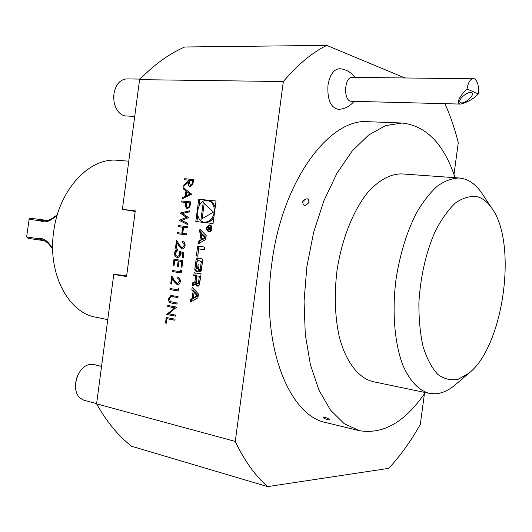 <?xml version="1.0" encoding="UTF-8"?>
<svg xmlns="http://www.w3.org/2000/svg" width="532" height="532" viewBox="0 0 532 532"><rect width="100%" height="100%" fill="white"/><g stroke="black" fill="none" stroke-linecap="round" stroke-linejoin="round"><path stroke-width="0.8" d="M183.493 187.743L191.7 194.173L182.011 198.862L182.163 197.718L185.249 196.268L185.954 190.948L183.34 188.893L183.493 187.743M180.115 213.106L189.485 210.812L189.339 211.902L182.469 213.478L188.574 217.648L181.598 220.408L187.796 223.493L187.65 224.571L179.158 220.341L186.453 217.448L180.135 212.953M178.313 226.659L178.453 225.601L187.37 226.692L187.231 227.749L183.56 227.297L182.755 233.329L186.419 233.794L186.28 234.851L177.375 233.714L177.515 232.664L181.838 233.215L182.642 227.184L178.313 226.659M182.011 247.812L184.165 245.505L183.833 243.49L182.463 242.499L182.602 241.442C184.391 241.88 185.209 243.297 185.076 245.684C184.657 247.839 183.613 248.903 181.944 248.883L179.065 246.063L177.09 242.805L176.365 248.258L175.46 248.131L176.518 240.171L179.577 245.219L182.011 247.812L184.165 245.505M179.57 251.157L183.866 252.993L183.221 257.834L182.31 257.701L182.842 253.691L180.581 252.727L180.567 254.136C180.109 256.411 178.991 257.508 177.216 257.422L177.169 257.415C175.267 256.943 174.41 255.433 174.596 252.873C174.988 250.858 175.979 249.787 177.568 249.654L177.429 250.705L175.493 253.066L175.62 254.702L176.398 255.945L177.814 256.371L179.085 255.526L179.676 253.811L179.57 251.157M173.1 265.854L173.977 259.244L182.862 260.554L181.977 267.204L181.06 267.064L181.804 261.478L179.065 261.072L178.32 266.645L177.409 266.505L178.154 260.933L174.742 260.427L174.004 265.987L173.1 265.854L174.197 259.277M180.434 271.746L180.68 269.93L181.498 270.768L181.213 272.943L172.341 271.553L172.481 270.502L180.661 271.766L180.873 270.13M177.236 283.716L179.41 281.149L179.051 279.426L177.688 278.396L177.828 277.345C179.603 277.83 180.421 279.273 180.288 281.661C179.916 283.696 178.945 284.74 177.369 284.806L174.297 281.88L172.335 278.562L171.61 284.015L170.706 283.862L171.763 275.909L174.809 281.049L177.236 283.716M178.027 289.867L178.267 288.051L179.091 288.896L178.799 291.077L169.947 289.568L170.087 288.517L178.247 289.88L178.466 288.258M170.832 295.466L178.074 296.517L177.934 297.574L171.437 296.484L169.395 298.898L170.546 301.691L177.209 303.014L177.07 304.071L171.716 303.107C169.555 302.941 168.478 301.504 168.484 298.798L170.832 295.466L171.736 295.446M174.616 307.795L167.686 306.525L167.826 305.474L176.664 307.09L168.644 313.78L175.6 315.097L175.46 316.154L166.629 314.478L174.842 307.809L167.686 306.525M165.492 323.03L166.23 317.478L175.061 319.173L174.915 320.231L166.988 318.701L166.39 323.21L165.492 323.03L166.45 317.524M235.264 441.44C244.494 460.832 255.287 475.894 267.636 486.62L131.637 446.275C118.343 435.934 106.659 421.783 96.585 403.828L235.264 441.44L283.343 81.542L139.597 79.64C154.067 64.671 169.11 53.792 184.71 46.996L326.695 45.38L404.686 77.865M135.201 211.41L122.38 209.375L139.597 79.64M122.38 209.375L135.274 210.852L126.556 276.54L113.755 274.412L126.683 275.583M96.585 403.828L113.755 274.412M198.762 199.261L195.803 221.512L213.053 223.533L216.052 200.996L198.762 199.261L199.852 199.46L199.008 205.771M190.21 302.156L197.911 297.84L198.423 293.983L192.192 287.273L191.819 290.04L193.083 291.403L192.138 298.512L190.576 299.39L190.21 302.156M197.864 286.169L199.38 284.999L201.109 273.847L194.12 272.763L193.774 275.383L195.696 275.689L194.872 281.834L193.907 282.831L192.803 282.658L192.458 285.278L193.595 285.465L195.025 284.281L195.55 282.519L195.596 284.374L196.74 285.983L198.024 286.183M199.766 271.865L201.289 270.682L202.699 260.088L201.548 258.505L197.691 257.947L196.175 259.137L194.772 269.684L195.916 271.273L198.19 271.619L199.081 264.889L198.084 264.743L197.538 268.84L196.973 268.753L196.255 267.49L197.033 261.678L198.024 260.673L200.484 261.032L201.202 262.289L200.431 268.121L199.673 269.112L199.314 271.792L199.872 271.872M199.101 260.793L200.484 261.032M197.758 256.191L198.729 248.923L204.328 249.694L204.68 247.054L197.671 246.11L196.355 255.992L197.758 256.191M211.982 228.74C212.108 226.585 211.37 225.275 209.761 224.817C205.831 226.659 205.465 229.053 208.664 231.985C210.406 232.012 211.51 230.935 211.982 228.74M199.879 240.404L198.31 241.342L197.937 244.115L205.685 239.493L206.197 235.636L199.926 229.219L199.553 231.992L200.823 233.289L199.879 240.404L200.97 240.557L199.4 241.495L198.31 241.342M181.592 202.02L181.731 200.963L190.669 201.887L189.871 206.875L187.124 208.863L185.335 206.296L185.701 202.446L181.592 202.02M184.551 179.776L184.69 178.725L193.648 179.497L192.857 184.524L189.997 186.652C188.494 185.974 187.962 184.524 188.381 182.296L183.693 186.24L183.866 184.937L188.554 180.993L188.674 180.135L184.551 179.776M444.932 103.68C450.305 115.703 454.754 128.684 458.278 142.623L453.989 174.456M424.443 393.68L420.307 424.376C410.87 441.154 400.35 455.811 388.739 468.353L267.636 486.62M338.392 109.353C330.638 107.697 327.173 99.617 327.985 85.113C329.867 74.606 333.764 69.147 339.675 68.734L339.689 68.734C346.046 69.3 351.087 72.172 354.804 77.366M401.999 123.018L368.357 121.708C329.687 117.625 282.06 180.966 271.852 263.234C260.281 344.184 288.723 416.11 326.522 422.734L359.246 430.647L344.131 423.618L330.452 410.039L318.967 390.156L310.382 364.606L305.275 334.468L304.058 301.205L306.871 266.585L313.607 232.504L323.848 200.837L336.975 173.233L352.211 150.995L368.683 134.995L385.54 125.658L401.999 123.018C426.185 125.672 443.881 143.899 455.093 177.701M283.343 81.542C297.415 64.904 311.865 52.848 326.695 45.38M425.241 392.516C405.231 421.976 383.233 434.691 359.246 430.647M329.807 419.974L329.494 419.336C326.262 417.534 324.134 416.915 323.11 417.494L323.509 417.899C325.97 419.329 328.071 420.021 329.807 419.974L329.494 419.336C326.269 417.587 324.141 416.975 323.117 417.5M304.251 199.693C307.815 197.964 309.391 198.862 308.979 202.379C305.215 206.542 303.114 206.343 302.675 201.781L303.533 200.378M459.222 177.994L401.873 173.904C390.415 173.791 379.017 179.996 367.678 192.537C353.155 210.572 341.684 239.387 336.969 270.768C334.116 294.868 334.907 316.959 339.336 337.049C345.98 362.186 358.515 378.072 372.998 381.65L429.291 393.361C418.764 390.435 410.006 381.185 403.003 365.604C394.564 343.665 391.851 311.692 396.067 278.981C400.004 254.063 406.741 232.158 416.277 213.272C422.847 201.954 429.843 192.923 437.251 186.193C444.725 180.92 452.047 178.187 459.222 177.994L464.15 178.892C470.747 180.913 476.532 185.535 481.513 192.744L482.511 194.24M302.675 201.781C303.107 206.283 305.208 206.483 308.979 202.379C308.527 197.877 306.425 197.678 302.675 201.781M113.755 95.467L113.715 98.846M140.122 79.088L126.656 78.916C120.092 79.461 115.87 84.315 113.981 93.466L113.895 100.854L114.327 103.281L115.537 107.072L117.712 110.949C120.119 114.127 122.932 115.81 126.17 116.003L134.722 116.355M77.034 377.022L75.863 381.311M101.552 366.402L93.472 364.453C87.102 363.522 81.848 367.153 77.705 375.353L75.597 383.087C75.012 389.424 76.375 394.332 79.687 397.803L83.797 400.197L96.605 403.668M460.619 104.079L351.406 101.273C343.2 101.712 343.998 76.655 352.204 77.34L474.444 78.803C477.723 81.137 479.013 86.184 478.315 93.938L467.056 88.977C462.368 92.867 454.335 103.733 460.619 104.079C467.395 102.39 473.294 99.012 478.315 93.938M467.056 88.977C468.16 82.46 470.248 78.982 473.307 78.543M460.712 102.683C464.17 104.491 474.577 95.687 472.017 93.093C469.763 89.728 457.287 99.338 460.113 102.244L460.712 102.683M477.217 196.694C470.188 195.683 462.913 197.784 455.405 203.011C447.971 210.034 441.094 219.776 434.784 232.231C425.819 253.272 420.533 276.6 418.91 302.223C418.737 318.502 420.127 333.305 423.086 346.625C426.857 358.615 431.731 367.858 437.71 374.355C444.127 379.063 450.943 380.706 458.152 379.296L468.825 373.245C503.531 346.571 517.889 243.257 491.774 208.125C487.578 202.074 482.73 198.263 477.217 196.694M456.124 384.077L454.754 385.248C448.303 390.574 441.773 393.434 435.176 393.82L429.291 393.361M107.757 319.632L95.753 317.198C68.362 312.756 47.567 273.648 53.606 232.132C58.613 189.931 89.635 157.04 117.559 160.312L128.777 161.169M45.852 241.388L43.524 240.617L28.376 238.376L26.607 236.94L37.692 238.562C42.952 237.465 47.74 240.584 52.056 247.919L52.661 248.91M52.163 248.092L48.399 243.629L45.306 241.016L37.692 238.562M48.824 220.148L46.211 220.301L31.029 218.32L29.207 218.852L26.607 236.94M28.941 219.284L40.046 220.747L48.219 220.368L51.69 218.738L56.758 215.201M57.37 214.629L56.691 215.267C50.533 221.445 44.981 223.274 40.046 220.747M197.751 215.247L196.9 221.645M216.045 201.089L199.852 199.46M215.167 207.64C214.157 203.776 212.075 201.475 208.923 200.737L207.839 200.537C197.186 198.064 193.289 220.906 204.148 222.143C209.442 222.263 212.82 218.965 214.29 212.241C214.675 205.884 212.527 201.987 207.839 200.537M204.148 222.143L205.232 222.316C208.79 222.675 211.683 220.913 213.917 217.029M213.458 212.148L203.224 202.453L200.97 219.37L213.458 212.148M204.208 203.39L202.173 218.672M197.093 295.726L193.349 297.834L194.067 292.46L197.093 295.726L198.183 295.812L194.446 297.907L193.349 297.834M194.067 292.46L195.164 292.547L198.183 295.805M193.163 288.317L192.923 290.133L194.18 291.489L193.236 298.592L191.68 299.469L191.407 301.484M191.68 299.469L190.576 299.39M193.236 298.592L192.138 298.512M194.18 291.489L193.083 291.403M192.923 290.133L191.819 290.04M196.694 283.257L196.694 284.474L198.29 286.15M196.242 282.711L195.623 282.658L196.242 282.698M193.894 282.831L193.555 285.371L193.941 285.438M193.555 285.371L192.458 285.278M193.954 282.838L195.404 282.844M195.743 282.539L195.969 281.933L194.872 281.834M195.211 272.929L194.872 275.49L196.787 275.795L195.969 281.933M196.787 275.795L195.696 275.689M194.872 275.49L193.774 275.383M200.438 276.367L197 275.889L196.175 282.046L196.893 283.323L197.552 283.423L198.522 282.425L199.347 276.261L200.438 276.367L199.62 282.525L198.522 282.425M197.598 283.43L198.649 283.523L199.62 282.525M197 275.889L199.347 276.261M200.052 271.872L199.314 271.792M199.673 269.112L200.77 269.225L200.431 271.759M200.77 269.225L201.522 268.234L200.431 268.121M201.575 261.159L202.3 262.416L201.522 268.234M198.542 268.946L197.538 268.84M198.536 258.067L197.272 259.27L195.869 269.797L197.006 271.38L198.197 271.566M204.328 249.681L198.729 248.923M198.762 246.256L197.764 256.165M197.452 256.125L196.355 255.992M211.39 225.907L209.648 225.495C206.469 226.991 206.177 228.926 208.763 231.307L210.499 230.669L211.45 228.674L211.084 226.566L209.648 225.495M208.763 231.307L210.546 231.433M210.286 224.97L208.956 225.528M208.118 231.074L209.222 231.999M209.083 228.88L209.887 230.023L210.998 228.84L211.211 227.224L207.812 226.812L207.753 227.27L209.249 227.45L209.176 228.029L207.387 230.004L209.495 228.94M210.22 229.505L210.439 229.924M208.172 229.598L207.453 229.485M209.568 228.095L209.176 228.029M211.151 227.689L209.249 227.45M211.211 227.257L208.896 226.978L208.843 227.397M208.896 226.978L207.812 226.812M210.752 227.63L210.592 228.82L209.934 229.465L209.648 227.497M200.903 230.216L200.644 232.152L201.914 233.448L200.97 240.557M201.914 233.448L200.823 233.289M200.644 232.152L199.553 231.992M204.86 237.425L201.096 239.673L201.814 234.306L204.86 237.425L205.937 237.578L202.187 239.826L201.096 239.673M201.814 234.306L202.898 234.459L205.944 237.571M199.4 241.495L199.148 243.397M174.922 320.197L166.988 318.701M166.396 323.177L165.718 323.044M167.913 306.538L168.046 305.514M175.467 316.121L166.629 314.478M166.882 314.252L174.842 307.809M177.934 297.554L171.683 296.497M177.07 304.045L171.936 303.12C169.775 302.954 168.697 301.518 168.71 298.811L168.484 298.798M168.71 298.811L171.051 295.479M178.799 291.057L169.947 289.568M170.167 289.588L170.307 288.557M177.455 283.736L179.377 281.461M179.597 281.481L179.271 279.446L177.688 278.396M177.907 278.416L178.047 277.391M177.389 284.806L174.516 281.9L172.335 278.562M171.61 283.995L170.706 283.862M170.925 283.882L171.942 276.214M181.213 272.936L172.341 271.553M172.561 271.579L172.701 270.542M181.977 267.19L181.06 267.064M181.279 267.084L181.804 261.478M182.024 261.498L179.065 261.072M178.32 266.638L177.409 266.505M177.628 266.532L178.154 260.933M178.373 260.959L174.742 260.427M174.004 265.98L173.319 265.874M183.221 257.827L182.31 257.701M182.529 257.727L182.842 253.691M183.061 253.717L180.581 252.727M177.362 257.435C175.474 256.949 174.629 255.44 174.815 252.9L174.596 252.873M174.815 252.9L175.76 250.672L177.562 249.694M179.676 253.811L179.124 255.772L177.342 256.364M179.902 253.837L179.796 251.257M184.385 245.538L184.052 243.516L182.463 242.499M182.682 242.525L182.822 241.488M182.084 248.89L179.284 246.09L177.09 242.805M176.365 248.258L175.46 248.131M175.68 248.158L176.697 240.477M178.533 226.685L178.453 225.601M178.672 225.635L187.37 226.698M186.419 233.801L182.755 233.329M177.595 233.741L177.515 232.664M177.735 232.697L181.838 233.215M182.057 233.242L182.642 227.184M180.355 212.986L189.472 210.898M187.656 224.504L179.158 220.341M179.397 220.228L186.453 217.448M186.672 217.482L180.335 213.139M181.811 202.04L181.731 200.963M181.951 201.003L190.669 201.901M187.251 208.883L185.335 206.296M185.555 206.33L185.701 202.446M187.57 207.852L188.528 207.606L189.166 206.749L189.824 202.892L186.619 202.539L186.233 206.35L186.606 207.347L187.43 207.826L188.946 206.715L189.605 202.852M182.25 198.749L182.163 197.718M182.383 197.758L185.249 196.268M185.469 196.308L185.954 190.948M186.173 190.988L183.34 188.893M183.56 188.933L183.693 187.902M186.24 195.803L190.15 194.107L186.798 191.606L186.24 195.803L189.931 194.067L186.798 191.606M184.77 179.796L184.69 178.725M184.91 178.772L193.648 179.523M190.117 186.672C188.687 185.941 188.182 184.498 188.601 182.343L188.381 182.296M183.946 186.027L183.866 184.937M184.085 184.983L188.554 180.993M188.774 181.04L188.674 180.135M190.616 185.675L192.138 184.478L192.803 180.521L189.592 180.215L189.292 182.37L190.616 185.675L191.919 184.431L192.584 180.474M42.108 239.713L43.524 240.617M46.211 220.301L44.602 220.827M197.838 286.076L196.74 285.983M196.694 284.474L195.596 284.374M202.3 262.416L201.202 262.289M197.006 271.38L195.916 271.273M195.869 269.797L194.772 269.684M196.002 267.004L194.905 266.884M196.667 261.997L195.577 261.87M197.272 259.27L196.175 259.137M208.87 229.166L208.251 229.066M210.991 228.88L210.592 228.82M338.405 109.353C344.756 109.027 349.95 106.353 353.999 101.339M491.774 208.125L481.513 192.744M468.825 373.245L454.754 385.248M196.202 282.578L195.55 282.519M195.005 282.931L193.907 282.831M198.649 283.523L197.552 283.423M210.792 229.591L209.934 229.465"/></g></svg>
